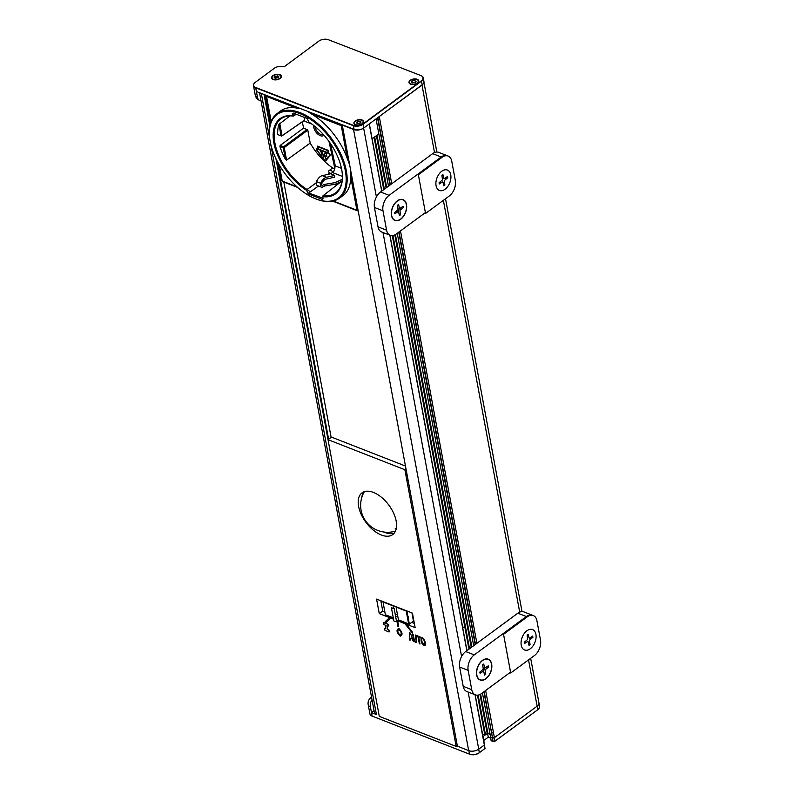 <?xml version="1.0" encoding="UTF-8"?>
<svg xmlns="http://www.w3.org/2000/svg" width="794" height="794" viewBox="0 0 794 794"><rect width="100%" height="100%" fill="white"/><g stroke="black" fill="none" stroke-linecap="round" stroke-linejoin="round"><path stroke-width="1.19" d="M467.299 622.317L466.564 622.03M466.812 623.369L467.408 622.933M353.241 184.238L352 183.751M355.236 195.006L354.7 195.403M398.677 255.737L399.273 255.291M353.618 186.262L352.298 185.339M333.262 172.05L330.115 169.856M395.194 528.735A26.946 14.917 -126.3 0 0 396.206 528.873M385.259 532.188A29.418 16.277 -126.3 0 0 388.306 533.449M407.6 477.531A1.181 0.655 169.1 0 1 406.349 477.651M317.779 149.212L328.686 153.47A1.181 0.655 -126.3 0 1 329.57 154.354A1.181 0.655 -126.3 0 1 329.629 155.336L325.48 160.249A1.181 0.655 -126.3 0 1 324.19 159.743L317.441 150.572A1.181 0.655 -126.3 0 1 317.104 149.48A1.181 0.655 -126.3 0 1 317.779 149.212M326.324 153.54L325.252 153.123A1.181 0.655 -126.3 0 0 324.577 153.758L324.786 154.919A1.181 0.655 -126.3 0 0 325.828 156.22L326.9 156.636L326.324 153.54M322.473 152.031L320.627 151.773L322.126 152.359L322.285 153.173L321.213 152.756L322.523 154.473L321.113 154.373L323.039 155.128L322.473 152.031M324.061 154.701L323.069 157.192L323.535 157.371L323.972 155.306L325.758 158.244L324.061 154.701M318.315 148.964L317.898 146.751L327.753 150.602L328.17 152.815L318.315 148.964M323.366 134.494A6.471 3.583 53.7 0 1 318.553 133.005A6.471 3.583 53.7 0 1 315.119 127.268A6.471 3.583 53.7 0 1 315.029 126.514M307.179 118.514L294.088 113.393L293.83 115.716L296.053 114.167M295.676 112.262L296.708 111.527M308.538 118.048L309.382 117.413M313.054 114.624L314.057 113.86M318.503 185.995L308.677 193.021L322.979 198.172M324.716 196.862L325.957 195.92M335.018 184.277L336.864 185.002M315.675 198.837A51.809 28.673 -126.3 0 0 336.398 147.684A51.809 28.673 -126.3 0 0 271.27 122.216A51.809 28.673 -126.3 0 0 315.675 198.837M306.613 190.391L308.31 193.944L322.235 199.393L323.059 198.689L322.771 196.704A46.727 25.855 -126.3 0 0 341.688 169.469A46.727 25.855 -126.3 0 0 308.886 122.058L307.079 118.475L293.502 113.165L292.668 113.8L292.847 115.795A46.727 25.855 -126.3 0 0 273.87 142.95A46.727 25.855 -126.3 0 0 306.613 190.391M266.685 95.508A1.181 0.734 111.4 0 0 266.546 96.441L295.924 107.934L300.728 108.699M338.373 198.063A52.612 29.11 -126.3 0 0 340.785 197.041M315.079 198.599A52.523 29.06 -126.3 0 0 316.25 199.076A52.523 29.06 -126.3 0 0 339.098 198.401L342.641 195.91A52.612 29.11 -126.3 0 0 350.74 176.963L350.809 171.077M349.638 164.795L347.405 158.919A52.612 29.11 -126.3 0 0 311.853 114.157L307.338 111.259M276.957 114.604A52.612 29.11 53.7 0 1 278.654 112.609M339.098 198.401A52.523 29.06 -126.3 0 0 331.654 138.682A52.523 29.06 -126.3 0 0 276.848 113.81L280.282 111.17A52.612 29.11 53.7 0 1 295.924 107.934M273.176 133.769L274.188 137.461M274.893 143.049L275.736 146.771M310.404 191.781A52.612 29.11 53.7 0 1 307.06 189.498L316.181 182.858M276.848 113.81A52.523 29.06 -126.3 0 0 269.513 136.687M311.853 114.157L341.231 125.641L347.405 158.919M355.365 195.652L354.114 195.165M344.765 191.513L343.901 191.175M358.104 210.47L357.866 210.638A1.181 0.734 -68.6 0 1 356.913 210.241L333.282 201.001M350.74 176.963L356.913 210.241L357.866 210.638M278.803 164.179L281.86 180.675A1.181 0.645 -10.5 0 0 282.227 181.042L279.24 164.953M274.168 137.054L273.275 132.28M266.546 95.965L266.466 95.538A1.181 0.645 -10.5 0 0 266.179 96.074A1.181 0.645 -10.5 0 0 266.546 96.441L271.191 121.522M297.661 187.444L282.585 181.558A1.181 0.734 -68.6 0 1 282.227 181.042L296.906 186.779M309.382 118.574L310.216 117.949M314.067 115.021L315.079 114.257M317.531 115.209L316.488 115.974M312.082 119.209L311.248 119.825M338.82 190.431L335.753 192.793A46.012 25.468 -126.3 0 1 323.019 195.751L342.045 180.972M346.134 181.727L347.167 180.943M350.948 178.055L351.95 177.28M346.412 171.047L345.747 172.129A45.923 25.418 53.7 0 1 345.787 173.42M347.286 158.304L348.298 157.559M344.11 141.153L345.122 140.389M318.424 115.557L317.382 116.321M312.776 119.705L311.943 120.321M335.753 192.793A46.012 25.468 -126.3 0 0 342.234 173.31M346.452 153.818L347.474 153.083M346.66 154.909L347.673 154.165M328.994 141.451L334.879 168.725L332.636 167.931A45.308 25.071 53.7 0 1 310.206 143.079L307.804 130.147L303.705 128.003A45.308 25.071 53.7 0 1 302.316 121.81M313.749 125.492A7.414 4.099 -126.3 0 0 313.809 127.467A7.414 4.099 -126.3 0 0 318.344 134.523A7.414 4.099 -126.3 0 0 323.972 135.169M328.597 152.984L328.101 150.284L317.382 146.096L317.689 148.726A1.777 0.983 -126.3 0 0 316.677 149.123A1.777 0.983 -126.3 0 0 317.173 150.761L323.932 159.941A1.777 0.983 -126.3 0 0 325.868 160.696L330.016 155.783A1.777 0.983 -126.3 0 0 329.927 154.304A1.777 0.983 -126.3 0 0 328.597 152.984M284.371 116.44L281.215 118.663A46.012 25.468 -126.3 0 1 293.542 116.063L296.182 114.217M278.228 134.762L277.711 134.553A45.923 25.418 53.7 0 1 278.932 124.35L289.949 115.904M280.56 133.144L281.453 132.519M310.206 143.079L286.574 160.13L285.393 159.217A45.923 25.418 53.7 0 1 279.905 146.384L280.193 145.431L303.705 128.003M327.624 174.442L329.857 172.794A45.437 25.14 53.7 0 1 328.458 171.891L328.388 171.167L332.636 167.931M281.215 118.663A46.012 25.468 -126.3 0 0 277.374 151.952A46.012 25.468 -126.3 0 0 307.099 189.528M304.39 120.281L282.049 135.724L279.716 123.149M277.711 134.553L281.066 135.863L278.932 124.35M278.218 134.772L281.642 136.102L304.41 120.37M307.189 129.362L283.617 146.771L280.193 145.431M285.393 159.217L283.26 147.694L279.905 146.384M286.574 160.13L284.242 147.555L307.804 130.147M330.512 143.615L335.306 165.936L333.827 171.444A4.724 2.799 108.3 0 1 332.557 172.576L330.294 173.846M316.498 181.627L320.687 183.265A3.295 2.064 111.4 0 0 321.391 187.126L317.213 185.488A3.295 2.064 111.4 0 1 316.498 181.627A8.476 5.31 111.4 0 1 322.324 175.643L330.622 173.767L334.8 175.405L334.602 177.191L326.304 179.057A6.59 4.129 111.4 0 0 321.778 183.722A1.409 0.883 111.4 0 0 321.749 185.062A1.409 0.883 111.4 0 0 322.642 185.32L324.458 184.416L334.81 182.689L342.244 179.375M313.789 114.912L314.831 114.455M309.849 117.71A3.295 2.064 111.4 0 0 309.233 118.485M308.489 120.638A3.295 2.064 111.4 0 0 309.541 123.149L309.541 123.149A8.476 5.31 -68.6 0 0 310.871 123.378M317.937 115.368L317.263 116.271M309.531 123.149L305.362 121.512A3.295 2.064 -68.6 0 1 305.353 121.512A3.295 2.064 -68.6 0 1 304.688 117.542M320.687 183.265A8.476 5.31 -68.6 0 1 326.503 177.27L334.8 175.405M321.391 187.126A3.295 2.064 111.4 0 0 322.701 187.007L324.746 185.985L324.458 184.416M341.489 181.409L335.098 184.268L324.746 185.985M357.657 124.995A4.476 2.451 169.5 0 1 355.126 124.321A4.476 2.451 169.5 0 1 358.332 120.043A4.476 2.451 169.5 0 1 362.858 122.891A4.476 2.451 169.5 0 1 357.657 124.995M356.992 121.879L360.208 121.264L359.91 121.929L361.042 121.958L360.565 123.03L357.35 123.646L357.637 122.971L356.516 122.951L356.992 121.879M358.541 126.057A2.59 1.419 169.5 0 1 358.521 126.057A2.59 1.419 169.5 0 1 357.439 125.859M357.608 123.646A2.59 1.419 169.5 0 1 359.394 123.12M361.548 124.807L361.528 124.837A2.59 1.419 169.5 0 1 360.843 125.452M412.721 84.253A4.476 2.451 169.5 0 1 410.19 83.569A4.476 2.451 169.5 0 1 413.396 79.291A4.476 2.451 169.5 0 1 417.922 82.139A4.476 2.451 169.5 0 1 412.721 84.253M412.056 81.127L413.476 80.482L416.106 81.206L415.629 82.278L412.414 82.894L412.701 82.229L411.58 82.199L412.056 81.127M412.672 82.904A2.59 1.419 169.5 0 1 414.458 82.377M275.369 79.628A4.476 2.451 169.5 0 1 273.344 75.748A4.476 2.451 169.5 0 1 280.748 75.887A4.476 2.451 169.5 0 1 275.369 79.628M274.694 76.512L277.92 75.896L277.622 76.571L278.754 76.591L278.277 77.663L275.061 78.278L275.349 77.604L274.228 77.584L274.694 76.512M406.806 473.214L405.436 472.678M279.289 176.774L280.024 177.052M490.563 737.179L492.469 737.924L493.064 741.437L491.109 740.673L490.573 736.792M530.68 658.305L539.592 706.382A7.057 3.871 169.5 0 1 537.776 709.667L494.98 741.159L494.384 737.636L492.469 737.924L490.652 737.209L482.424 692.844M494.384 737.636L537.131 706.184L494.394 737.636L485.65 690.472M528.546 659.874L537.131 706.184A7.057 3.871 169.5 0 0 538.947 702.898A7.057 3.871 169.5 0 1 537.131 706.184L537.776 709.667M374.063 710.69L371.473 712.595L376.425 714.531A7.057 3.871 169.5 0 1 374.371 712.397L259.529 92.729M456.024 745.655L468.668 750.598L457.394 746.191L342.283 125.085L353.558 129.491L468.668 750.598A7.057 3.871 169.5 0 0 478.742 749.149L484.34 745.03L485.035 748.484L479.348 752.662A7.057 3.871 169.5 0 1 469.482 754.141L372.118 716.079A7.057 3.871 169.5 0 1 369.915 713.875L368.188 704.596A7.057 3.871 -10.5 0 0 370.391 706.789A7.057 4.427 -68.6 0 1 372.029 699.713M479.348 752.662L478.703 749.179L484.34 745.04L484.409 744.127L475.149 694.78M482.911 736.653L485.481 734.758M487.218 733.477L487.883 733.378M492.32 735.105L492.062 735.691M491.347 729.865L492.756 728.832M493.59 733.289L491.853 732.614M372.118 716.079L370.391 706.789M484.806 747.353L484.449 744.901M491.139 740.703L494.712 741.407L537.498 709.925A6.59 3.613 -10.5 0 0 538.193 709.34M492.737 739.522L493.084 737.914M490.712 738.132L488.27 737.179L483.635 740.584M372.336 716.168A6.59 3.613 -10.5 0 0 372.505 716.228L469.869 754.3A6.59 3.613 -10.5 0 0 479.08 752.92L484.757 748.682M487.546 733.239L488.27 737.179M371.572 697.291A7.057 3.91 -126.3 0 0 370.947 697.618A7.057 7.057 0 0 0 368.188 704.596M372.108 138.841L378.827 133.868M284.014 66.885A6.828 3.742 -10.5 0 0 274.317 68.264L255.44 82.239A6.828 3.742 -10.5 0 0 255.847 87.539L353.519 125.383A6.828 3.742 -10.5 0 0 363.047 123.933L421.257 80.859A6.828 3.742 -10.5 0 0 420.85 75.549L328.319 39.7A6.828 3.742 -10.5 0 0 318.791 41.149L284.014 66.885A7.057 3.871 169.5 0 1 284.014 66.885M417.436 83.102A4.943 2.71 -10.5 0 0 414.905 78.894A4.943 2.71 -10.5 0 0 409.178 83.122A4.943 2.71 -10.5 0 0 417.436 83.102M280.084 78.487A4.943 2.71 -10.5 0 0 277.553 74.269A4.943 2.71 -10.5 0 0 271.826 78.507A4.943 2.71 -10.5 0 0 280.084 78.487M362.372 123.844A4.943 2.71 -10.5 0 0 359.841 119.636A4.943 2.71 -10.5 0 0 354.114 123.874A4.943 2.71 -10.5 0 0 362.372 123.844M420.999 75.609L421.048 75.629A7.057 3.871 169.5 0 1 423.271 77.832A7.057 3.871 169.5 0 1 421.465 81.117L363.255 124.192A7.057 3.871 169.5 0 1 353.39 125.69L255.718 87.846A7.057 3.871 169.5 0 1 253.494 85.643A7.057 3.871 169.5 0 1 254.814 82.755M423.271 77.832L423.946 81.514A7.057 3.871 169.5 0 1 422.15 84.789L421.465 81.117M253.494 85.643L255.251 95.121A7.057 3.871 -10.5 0 0 257.474 97.325A7.057 4.417 111.2 0 0 259.648 100.421A7.057 4.417 111.2 0 0 260.988 100.59M255.718 87.846L257.474 97.325M264.789 98.516L265.385 98.079M256.402 91.518L354.074 129.362L353.39 125.69M363.255 124.192L363.94 127.864A7.057 3.871 169.5 0 1 354.074 129.362M363.94 127.864L422.15 84.789M277.523 75.896L275.21 77.604L277.553 75.896M328.617 439.231L277.027 160.894M270.258 124.39L264.769 94.764M273.9 128.549L274.396 131.208M283.815 182.034L331.138 437.375M377.537 117.8L390.003 185.042M398.747 232.215L475.179 644.589M483.913 691.753L492.478 737.924M473.69 645.681L397.258 233.307M388.514 186.133L376.058 118.901M477.472 695.177L484.846 734.936L482.415 733.993M374.093 137.382L383.78 189.627M392.305 235.629L468.946 649.164M351.752 180.496L352.377 183.9M323.416 134.543L323.595 135.526M326.691 152.24L326.781 152.736M327.694 157.629L327.833 158.363M466.961 650.623L389.973 235.242M381.795 191.086L369.339 123.874M490.116 734.331L487.893 733.467L480.608 694.125M471.874 647.011L395.432 234.587M386.698 187.473L377.021 135.218M484.241 691.514L491.943 735.046M377.865 117.562L390.33 184.803M399.064 231.977L475.497 644.351M479.993 694.462L487.238 733.567L485.501 734.837L478.137 695.087M469.542 648.728L392.961 235.55M384.375 189.19L374.689 136.935M376.425 135.655L386.112 187.91M394.817 234.925L471.279 647.447M353.558 129.491A7.057 3.871 -10.5 0 0 363.076 128.42M369.23 123.953L381.686 191.165M389.844 235.183L466.852 650.703M475.02 694.73L484.34 745.03M291.656 110.455L291.795 111.22M296.609 137.173L296.807 138.265M298.971 135.427L299.179 136.518M261.256 93.404A7.057 3.871 -10.5 0 0 261.315 93.424L264.045 94.496L269.891 126.028M275.945 158.721L328.021 439.668L404.88 469.73L456.163 746.42L379.294 716.367L328.011 439.678L331.485 437.117L405.476 466.038M261.315 93.424L269.801 139.238M270.665 143.903L376.425 714.531M482.206 671.913L481.918 670.335M476.906 643.309L400.484 230.935M397.04 212.375L396.752 210.797M391.74 183.771L379.274 116.529L422.011 85.077A7.057 3.871 -10.5 0 0 423.708 83.033M408.185 619.042L408.434 616.561M412.91 618.218L413.545 619.042M412.443 615.678L412.959 615.886M413.118 616.72L412.602 616.521M407.57 614.556L407.312 613.186M483.685 728.713L484.419 728.991M413.327 620.442L413.843 620.64M464.262 626.714L462.763 627.945M411.927 612.918L413.446 621.097L409.337 624.114L406.905 610.953M396.444 620.938A1.528 0.844 169.5 0 1 394.856 621.374A1.528 0.844 169.5 0 1 393.834 620.789L391.462 608.015A1.528 0.844 -10.5 0 0 392.494 608.601A1.528 0.844 -10.5 0 0 394.082 608.164L396.444 620.938M392.087 608.541L391.859 607.301A1.528 0.844 -10.5 0 0 391.462 608.015M396.077 607.082L406.24 611.052L408.612 623.826L398.449 619.856L396.077 607.082M393.288 617.831L385.378 614.745L383.016 601.971L393.179 605.951L393.635 608.412M395.154 613.941L397.526 614.874M407.689 618.844L408.414 619.131M413.446 621.097L413.962 621.295M383.959 622.794A1.181 0.655 -126.3 0 0 383.284 623.429A1.181 0.655 -126.3 0 0 384.316 624.729L385.169 625.067L385.884 628.937L385.03 628.6A1.181 0.655 -126.3 0 0 384.356 629.235A1.181 0.655 -126.3 0 0 385.388 630.535L388.812 631.875A1.181 0.655 -126.3 0 0 389.487 631.24A1.181 0.655 -126.3 0 0 388.445 629.94L387.591 629.602L386.877 625.732L387.73 626.069A1.181 0.655 -126.3 0 0 388.405 625.434A1.181 0.655 -126.3 0 0 387.373 624.134L383.959 622.794M400.077 635.2C401.883 634.118 401.526 632.183 398.995 629.394C397.189 630.486 397.546 632.421 400.077 635.2M423.768 644.837C424.691 645.175 424.979 644.311 424.631 642.267L423.807 639.775L422.607 638.555L421.693 638.942L421.733 641.125L423.768 644.837M422.507 557.954L421.138 557.418M422.934 567.085L424.304 567.631M456.758 742.737L455.389 742.201M383.8 532.02A25.894 14.332 -126.3 0 0 384.802 532.446A25.894 14.332 -126.3 0 0 394.29 533.052M363.95 491.823A25.894 14.332 -126.3 0 0 361.766 497.63M406.796 480.023L408.166 480.559M380.832 600.76L382.738 611.052L384.852 611.876M395.541 616.055L397.913 616.988M408.076 620.958L408.811 621.245M411.709 622.377L414.359 623.409M381.328 534.997A25.894 14.332 53.7 0 1 361.181 514.323A25.894 14.332 53.7 0 1 362.044 492.866A25.894 14.332 53.7 0 1 388.931 505.222A25.894 14.332 53.7 0 1 392.732 534.57A25.894 14.332 53.7 0 1 381.328 534.997M383.522 622.774A1.181 0.655 53.7 0 1 384.117 622.685L387.532 624.015A1.181 0.655 53.7 0 1 388.484 625.037A1.181 0.655 53.7 0 1 388.326 625.98M387.075 625.811L387.75 629.483L388.603 629.821A1.181 0.655 53.7 0 1 389.556 630.843A1.181 0.655 53.7 0 1 389.397 631.786M384.604 628.57A1.181 0.655 53.7 0 1 385.189 628.491L385.854 628.749M393.536 619.191L390.717 618.089L385.953 622.565L385.219 621.642L389.517 617.613L379.264 613.603L376.574 599.093L412.443 613.117L415.133 627.627L406.091 624.094L412.672 632.381L412.195 632.828L405.089 623.886M406.091 624.094L397.625 620.789L398.707 626.595L397.854 626.258L396.811 620.64M397.625 620.789L396.325 620.273M400.255 636.173C396.524 632.322 396.047 629.741 398.816 628.431C402.548 632.282 403.024 634.863 400.255 636.173M418.071 636.957L416.473 636.331L416.304 635.418L420.145 636.917L420.314 637.84L418.716 637.205L419.976 644.033L419.341 643.785L418.071 636.957M409.635 632.808L410.419 633.116L413.466 641.483L411.957 638.892L410.131 638.178L410.101 640.172L409.466 639.924L409.635 632.808M414.21 641.264L412.423 633.9L413.059 634.148L414.448 640.619L415.451 641.602L416.225 641.314L415.242 635.001L415.877 635.25L416.761 642.257L415.619 642.475L414.21 641.264M425.296 642.525L425.266 645.274L423.927 645.73L422.19 644.073L421.068 640.867L421.088 638.108L422.428 637.661L424.165 639.309L425.296 642.525M382.738 611.052L379.264 613.603M390.717 618.089L389.358 617.732M404.88 469.73L406.002 468.907M374.45 207.482L382.996 210.817A11.771 7.374 -68.6 0 1 389.09 195.334L380.554 191.999A11.771 7.374 111.4 0 0 374.45 207.482L378.033 226.836A11.771 7.374 111.4 0 0 381.646 231.987L390.191 235.322A11.771 7.374 -68.6 0 1 386.579 230.171L378.033 226.836M382.996 210.817L386.579 230.171M432.661 153.649L441.206 156.994A11.771 7.374 -68.6 0 1 447.28 155.703L438.735 152.369A11.771 7.374 111.4 0 0 432.661 153.649L380.554 191.999M425.386 212.603L396.266 234.032A11.771 7.374 -68.6 0 1 390.191 235.322M397.298 200.852A11.176 7.007 -68.6 0 1 397.347 200.813A11.176 7.007 -68.6 0 1 406.498 204.515A11.176 7.007 -68.6 0 1 400.762 219.184A11.176 7.007 -68.6 0 1 391.521 215.7A11.176 7.007 -68.6 0 1 397.298 200.852M397.903 211.819L394.906 213.765A6.312 3.96 111.4 0 1 394.678 212.504L397.586 210.112A0.893 0.556 111.4 0 0 398.012 209.011L397.526 205.269A6.312 3.96 111.4 0 1 398.558 204.515L399.412 207.988A0.893 0.556 111.4 0 0 400.097 208.256L403.084 206.321A6.312 3.96 111.4 0 1 403.312 207.571L400.414 209.963A0.893 0.556 111.4 0 0 399.978 211.065L400.464 214.817A6.312 3.96 111.4 0 1 399.442 215.571L398.588 212.087A0.893 0.556 111.4 0 0 397.903 211.819A6.471 4.059 111.4 0 0 399.402 207.959M441.206 156.994L389.09 195.334M445.682 177.707A7.057 4.427 -68.6 0 1 445.325 179.762M444.471 181.945A7.057 4.427 -68.6 0 1 443.33 183.682M442.06 157.331A11.771 7.374 -68.6 0 1 451.746 161.192L455.329 180.536A11.771 7.374 -68.6 0 1 449.225 196.029L425.544 213.457L418.369 174.759L442.06 157.331M446.546 177.141A7.057 4.427 -68.6 0 1 446.446 178.839M444.66 183.384A7.057 4.427 -68.6 0 1 443.578 184.694M436.065 185.647A10.947 6.858 -68.6 0 1 445.633 169.757A10.947 6.858 -68.6 0 1 448.521 185.339A10.947 6.858 -68.6 0 1 436.065 185.647M443.846 185.776L442.992 182.302A0.893 0.556 111.4 0 0 442.308 182.025L439.32 183.97A6.312 3.96 111.4 0 1 439.082 182.709L441.99 180.317A0.893 0.556 111.4 0 0 442.417 179.226L441.94 175.474A6.312 3.96 111.4 0 1 442.963 174.72L443.816 178.193A0.893 0.556 111.4 0 0 444.501 178.471L447.488 176.526A6.312 3.96 111.4 0 1 447.727 177.787L444.819 180.178A0.893 0.556 111.4 0 0 444.382 181.28L444.868 185.022A6.312 3.96 111.4 0 1 443.846 185.776M391.65 215.442A10.947 6.858 -68.6 0 1 401.228 199.542A10.947 6.858 -68.6 0 1 404.116 215.124A10.947 6.858 -68.6 0 1 391.65 215.442M459.627 667.02L468.162 670.364A11.771 7.374 -68.6 0 1 474.266 654.881L465.721 651.537A11.771 7.374 111.4 0 0 459.627 667.02L463.21 686.373A11.771 7.374 111.4 0 0 466.822 691.524L475.358 694.859A11.771 7.374 -68.6 0 1 471.745 689.708L463.21 686.373M468.162 670.364L471.745 689.708M517.837 613.196L526.372 616.531A11.771 7.374 -68.6 0 1 532.456 615.251L523.911 611.906A11.771 7.374 111.4 0 0 517.837 613.196L465.721 651.537M510.562 672.151L481.442 693.579A11.771 7.374 -68.6 0 1 475.358 694.859M482.464 660.39A11.176 7.007 -68.6 0 1 482.514 660.35A11.176 7.007 -68.6 0 1 491.665 664.052A11.176 7.007 -68.6 0 1 485.928 678.721A11.176 7.007 -68.6 0 1 476.698 675.237A11.176 7.007 -68.6 0 1 482.464 660.39M483.07 671.357A6.471 4.059 111.4 0 0 484.568 667.506A0.893 0.556 111.4 0 0 485.263 667.804L488.25 665.858A6.312 3.96 111.4 0 1 488.489 667.119L485.581 669.511A0.893 0.556 111.4 0 0 485.154 670.602L485.64 674.354A6.312 3.96 111.4 0 1 484.608 675.108L483.754 671.635A0.893 0.556 111.4 0 0 483.07 671.357L480.082 673.302A6.312 3.96 111.4 0 1 479.844 672.042L482.752 669.65A0.893 0.556 111.4 0 0 483.189 668.548L482.702 664.806A6.312 3.96 111.4 0 1 483.725 664.052L484.578 667.526M526.372 616.531L474.266 654.881M530.849 637.245A7.057 4.427 -68.6 0 1 530.501 639.299M529.648 641.483A7.057 4.427 -68.6 0 1 528.506 643.229M527.226 616.869A11.771 7.374 -68.6 0 1 536.913 620.729L540.506 640.083A11.771 7.374 -68.6 0 1 534.402 655.566L510.711 672.994L503.545 634.297L527.226 616.869M531.722 636.679A7.057 4.427 -68.6 0 1 531.623 638.376M529.826 642.932A7.057 4.427 -68.6 0 1 528.754 644.232M521.231 645.194A10.947 6.858 -68.6 0 1 530.799 629.295A10.947 6.858 -68.6 0 1 533.687 644.877A10.947 6.858 -68.6 0 1 521.231 645.194M529.012 645.314L528.159 641.84A0.893 0.556 111.4 0 0 527.474 641.572L524.487 643.507A6.312 3.96 111.4 0 1 524.258 642.257L527.156 639.865A0.893 0.556 111.4 0 0 527.593 638.763L527.107 635.021A6.312 3.96 111.4 0 1 528.129 634.257L528.983 637.741A0.893 0.556 111.4 0 0 529.677 638.009L532.665 636.063A6.312 3.96 111.4 0 1 532.893 637.324L529.985 639.716A0.893 0.556 111.4 0 0 529.558 640.818L530.045 644.559A6.312 3.96 111.4 0 1 529.012 645.314M476.827 674.979A10.947 6.858 -68.6 0 1 486.394 659.089A10.947 6.858 -68.6 0 1 489.283 674.672A10.947 6.858 -68.6 0 1 476.827 674.979M352.258 185.151L353.28 184.407M407.352 480.241L408.017 479.755M405.774 474.514A1.181 0.645 -10.5 0 0 407.024 474.405M332.557 172.576L342.373 176.407M335.306 165.936L341.46 168.348M322.324 175.643L326.503 177.27M468.837 750.667L469.482 754.141M275.687 76.532L275.806 77.167M363.642 128.072L376.406 196.972M382.996 232.513L461.582 656.509M468.162 692.05L478.742 749.149M422.011 85.077L434.517 152.577M439.975 181.985L440.233 183.374M443.37 200.336L519.693 612.124M525.142 641.522L525.4 642.922M364.357 491.675A26.956 26.956 0 0 0 395.462 531.117M422.041 557.765L423.639 564.058M357.27 210.757L332.676 201.14M270.992 122.048L266.179 96.074M352.447 179.96L351.444 180.734M346.869 184.248L345.737 185.111M292.668 110.604L291.507 111.418M305.353 121.512L309.541 123.149M362.054 124.072L362.858 122.891M356.298 125.134L355.126 124.321M417.118 83.32L417.922 82.139M411.361 84.392L410.19 83.569M371.552 697.172L370.947 697.618M255.251 95.121A7.057 7.057 0 0 0 259.648 100.421M423.936 82.368L436.849 152.041M445.513 198.758L522.025 611.588"/></g></svg>
